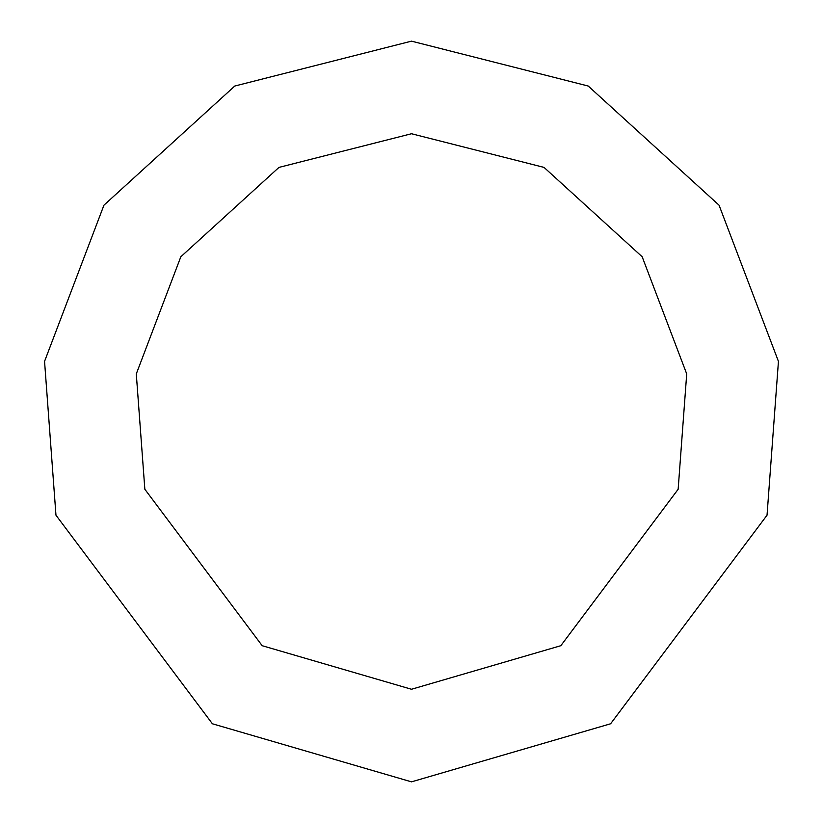 <?xml version="1.0" encoding="UTF-8"?>
<svg xmlns="http://www.w3.org/2000/svg" width="823" height="823" viewBox="0 0 823 823"><rect width="100%" height="100%" fill="white"/><g stroke="black" fill="none" stroke-linecap="round" stroke-linejoin="round"><path stroke-width="1.23" d="M411.5 781.85L610.604 723.777L767.036 515.198L778.445 361.39L719.055 205.184L588.219 86.034L411.5 41.15L234.781 86.034L103.945 205.184L44.555 361.39L55.964 515.198L212.396 723.777L411.5 781.85M411.5 689.263L560.823 645.705L678.152 489.274L686.711 373.92L642.166 256.755L544.034 167.398L411.5 133.738L278.966 167.398L180.834 256.755L136.289 373.92L144.848 489.274L262.177 645.705L411.5 689.263"/></g></svg>
